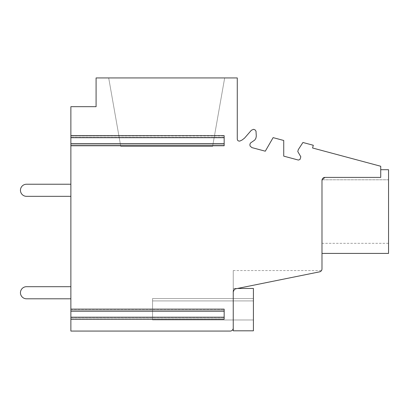 <?xml version="1.0" encoding="UTF-8"?>
<svg xmlns="http://www.w3.org/2000/svg" width="409" height="409" viewBox="0 0 409 409"><rect width="100%" height="100%" fill="white"/><g stroke="black" fill="none" stroke-linecap="round" stroke-linejoin="round"><path stroke-width="0.31" stroke-dasharray="2.04 1.53" d="M70.875 145.757L224.168 145.757L224.168 143.738L70.875 143.738L224.168 143.738L224.168 144.045L224.168 143.738L70.875 143.738L70.875 144.045L224.168 144.045L224.168 145.757L224.168 144.045L70.875 144.045L70.875 145.757L70.875 143.738L70.875 311.147L224.168 311.147L70.875 311.147L70.875 318.908L70.875 317.507L224.168 317.507L70.875 317.507L70.875 317.2L70.875 331.065L230.216 331.065A3.027 3.027 0 0 0 233.242 328.038L233.242 288.457L253.411 288.457L253.411 330.815L253.411 288.457L253.411 330.815L233.242 330.815L233.242 291.791A3.027 3.027 0 0 1 235.666 288.826L319.562 271.852A3.027 3.027 0 0 0 321.99 268.887L321.99 180.435A3.027 3.027 0 0 1 325.017 177.409L380.733 177.409L380.733 166.258L312.573 147.997L313.304 145.267L302.926 142.485L298.309 149.602L297.788 151.55L300.814 156.8L299.966 159.52L298.376 160.062L283.734 156.136L283.734 140.476L273.115 137.634L265.288 151.197L251.908 147.613L250.047 145.998L249.909 144.167L250.615 142.915L254.781 140.026L255.901 138.227L256.295 136.141L256.003 131.151L255.052 129.857L253.544 129.321L251.377 130.256L244.572 138.084L242.148 139.98L239.725 141.141L238.237 140.89L237.532 140.154L237.276 139.167L237.276 77.935L96.089 77.935L96.089 106.677L70.875 106.677L70.875 145.757L70.875 145.451L224.168 145.451L70.875 145.451L70.875 143.738L224.168 143.738L224.168 135.977L70.875 135.977L224.168 135.752L70.875 135.752L70.875 137.378L70.875 135.67L70.875 137.69L70.875 137.378L224.168 137.378L224.168 135.67L70.875 135.67L70.875 137.69L224.168 137.69L70.875 137.69L224.168 137.69L224.168 143.738L224.168 135.67M224.168 319.214L224.168 318.908L70.875 318.908L224.168 318.913L224.168 317.2L70.875 317.2L224.168 317.2L224.168 310.84L70.875 310.84L224.168 310.84L224.168 309.439L224.168 317.2L70.875 317.2L224.168 317.2L224.168 319.138L70.875 319.138L70.875 317.2L70.875 319.214L224.168 319.214L224.168 309.132L224.168 309.439L70.875 309.439L70.875 311.147L224.168 311.147M70.875 309.132L70.875 309.439L224.168 309.439L224.168 309.132L70.875 309.132L70.875 311.147M233.242 291.791L233.242 270.559L233.242 291.791L233.242 270.559L233.242 291.791L233.242 270.559L233.242 291.791L233.242 270.559L233.242 291.791L233.242 270.559L233.242 291.791L233.242 270.559L233.242 291.791L233.242 270.559L233.242 291.791L233.242 270.559L233.242 291.791L233.242 270.559L233.242 291.791L233.242 288.457L237.481 288.457L235.666 288.826L233.242 291.791M253.411 300.912L253.411 319.971L253.411 298.544L253.411 319.971L253.411 298.544L253.411 319.971L253.411 298.544L253.411 319.971L253.411 298.544L253.411 319.971L253.411 298.544L253.411 319.971L253.411 298.544L253.411 319.971L253.411 298.544L253.411 319.971L253.411 298.544L253.411 319.971L253.411 298.544L253.411 300.912L152.562 300.912L152.562 319.971L152.562 298.544L152.562 300.912L253.411 300.912L152.562 300.912L152.562 319.971L253.411 319.971L152.562 319.971L152.562 298.544L253.411 298.544L152.562 298.544L152.562 300.912L253.411 300.912L152.562 300.912L152.562 319.971L253.411 319.971L152.562 319.971L152.562 298.544L253.411 298.544L152.562 298.544L152.562 300.912L253.411 300.912L152.562 300.912L152.562 319.971L253.411 319.971L152.562 319.971L152.562 298.544L253.411 298.544L152.562 298.544L152.562 300.912L253.411 300.912L152.562 300.912L152.562 319.971L253.411 319.971L152.562 319.971L152.562 298.544L253.411 298.544L152.562 298.544L152.562 300.912L253.411 300.912L152.562 300.912L152.562 319.971L253.411 319.971L152.562 319.971L152.562 298.544L253.411 298.544L152.562 298.544L152.562 300.912L253.411 300.912L152.562 300.912L152.562 319.971L253.411 319.971L152.562 319.971L152.562 298.544L253.411 298.544L152.562 298.544L152.562 300.912L253.411 300.912L152.562 300.912L152.562 319.971L253.411 319.971L152.562 319.971L152.562 298.544L253.411 298.544L152.562 298.544L152.562 300.912L253.411 300.912L152.562 300.912L152.562 319.971L253.411 319.971L152.562 319.971L152.562 298.544L253.411 298.544L152.562 298.544L152.562 300.912L253.411 300.912M233.242 288.457L253.411 288.457L253.411 330.815L253.411 288.457L253.411 330.815L253.411 288.457L253.411 330.815L253.411 288.457L253.411 330.815L253.411 288.457L253.411 330.815L253.411 288.457L253.411 330.815L253.411 288.457L233.242 288.457L253.411 288.457L233.242 288.457L253.411 288.457L233.242 288.457L253.411 288.457L233.242 288.457L253.411 288.457L233.242 288.457L253.411 288.457L233.242 288.457L253.411 288.457L233.242 288.457L253.411 288.457L253.411 330.815L253.411 288.457L233.242 288.457L253.411 288.457M319.562 271.852L320.022 271.724L319.562 271.852C322.369 270.144 322.369 270.144 319.562 271.852C322.369 270.144 322.369 270.144 319.562 271.852C322.369 270.144 322.369 270.144 319.562 271.852C322.369 270.144 322.369 270.144 319.562 271.852C322.369 270.144 322.369 270.144 319.562 271.852C322.369 270.144 322.369 270.144 319.562 271.852C322.369 270.144 322.369 270.144 319.562 271.852C322.369 270.144 322.369 270.144 319.562 271.852C322.369 270.144 322.369 270.144 319.562 271.852C322.369 270.144 322.369 270.144 319.562 271.852C322.369 270.144 322.369 270.144 319.562 271.852C322.369 270.144 322.369 270.144 319.562 271.852C322.369 270.144 322.369 270.144 319.562 271.852C322.369 270.144 322.369 270.144 319.562 271.852L319.158 271.934M321.479 270.569L320.17 271.663L321.372 270.717M237.481 288.457L235.666 288.826L237.481 288.457M234.321 289.475L233.559 290.441M233.242 330.815L253.411 330.815M224.168 137.69L224.168 137.383L70.875 137.383L70.875 137.69L224.168 137.69L70.875 137.69M224.669 77.935L108.692 77.935L224.669 77.935L108.692 77.935L224.669 77.935L108.692 77.935L224.669 77.935L108.692 77.935L224.669 77.935L108.692 77.935L224.669 77.935L108.692 77.935L224.669 77.935L108.692 77.935L224.669 77.935L108.692 77.935L224.669 77.935L108.692 77.935L224.669 77.935L212.578 146.514L224.669 77.935L212.578 146.514L120.783 146.514L108.692 77.935L120.783 146.514L212.578 146.514L224.669 77.935L212.578 146.514L120.783 146.514L108.692 77.935L120.783 146.514L212.578 146.514L224.669 77.935L212.578 146.514L120.783 146.514L108.692 77.935L120.783 146.514L212.578 146.514L224.669 77.935L212.578 146.514L120.783 146.514L108.692 77.935L120.783 146.514L212.578 146.514L224.669 77.935L212.578 146.514L120.783 146.514L108.692 77.935L120.783 146.514L212.578 146.514L224.669 77.935L212.578 146.514L120.783 146.514L108.692 77.935L120.783 146.514L212.578 146.514L224.669 77.935L212.578 146.514L120.783 146.514L108.692 77.935L120.783 146.514L212.578 146.514L224.669 77.935L212.578 146.514L120.783 146.514L108.692 77.935L120.783 146.514L212.578 146.514L224.669 77.935M380.733 169.709L380.733 177.409L380.733 169.709L380.733 177.409L380.733 169.709L380.733 177.409L380.733 169.709L380.733 177.409L380.733 169.709L380.733 177.409L380.733 169.709L380.733 177.409L380.733 169.709L380.733 177.409L380.733 169.709L380.733 177.409L380.733 169.709L380.733 177.409L380.733 169.709L388.55 169.709L388.55 253.411L388.55 169.709L388.55 253.411L388.55 169.709L388.55 253.411L388.55 169.709L388.55 253.411L388.55 169.709L388.55 253.411L388.55 169.709L388.55 253.411L388.55 169.709L388.55 253.411L388.55 169.709L388.55 253.411L388.55 169.709L380.733 169.709M322.021 180.011L321.99 253.411L321.99 180.435L321.99 253.411L321.99 180.435L321.99 253.411L321.99 180.435L321.99 253.411L321.99 180.435L321.99 253.411L321.99 180.435L321.99 253.411L321.99 180.435L321.99 253.411L321.99 180.435L321.99 253.411L321.99 180.435L321.99 253.411L321.99 180.435L325.017 177.409L380.733 177.409L325.017 177.409L380.733 177.409L325.017 177.409L380.733 177.409L325.017 177.409L380.733 177.409L325.017 177.409L380.733 177.409L325.017 177.409L380.733 177.409L325.017 177.409L380.733 177.409L325.017 177.409L380.733 177.409L325.017 177.409L380.733 177.409L325.017 177.409L321.99 180.435L322.062 179.786L388.55 179.791L388.55 243.329L388.55 179.791L388.55 243.329L388.55 179.791L388.55 243.329L388.55 179.791L388.55 243.329L388.55 179.791L388.55 243.329L388.55 179.791L388.55 243.329L388.55 179.791L388.55 243.329L388.55 179.791L388.55 243.329L388.55 179.791L388.55 243.329L388.55 179.791L322.057 179.791L388.55 179.791M322.481 178.779L322.762 178.416M323.432 177.854L324.01 177.578M322.553 178.677L322.798 178.375M152.562 298.544L253.411 298.544L152.562 298.544M152.562 319.971L253.411 319.971L152.562 319.971M120.783 146.514L108.692 77.935L120.783 146.514L212.578 146.514L120.783 146.514M321.99 180.435L325.017 177.409L321.99 180.435L325.017 177.409L321.99 180.435L325.017 177.409L321.99 180.435L325.017 177.409L321.99 180.435L325.017 177.409L321.99 180.435L325.017 177.409L321.99 180.435L325.017 177.409L321.99 180.435L322.057 179.791L321.99 180.435M388.55 253.411L388.55 169.709M321.99 243.329L388.55 243.329M70.875 196.33L70.875 184.229L26.503 184.229A6.053 6.053 0 0 0 20.45 190.282A6.053 6.053 0 0 0 26.503 196.33L70.875 196.33L70.875 184.229L26.503 184.229A6.053 6.053 0 0 0 20.45 190.282A6.053 6.053 0 0 0 26.503 196.33L70.875 196.33L70.875 184.229L26.503 184.229A6.053 6.053 0 0 0 20.45 190.282A6.053 6.053 0 0 0 26.503 196.33L70.875 196.33L70.875 184.229L26.503 184.229A6.053 6.053 0 0 0 20.45 190.282A6.053 6.053 0 0 0 26.503 196.33L70.875 196.33L70.875 184.229L26.503 184.229A6.053 6.053 0 0 0 20.45 190.282A6.053 6.053 0 0 0 26.503 196.33L70.875 196.33L70.875 184.229L26.503 184.229A6.053 6.053 0 0 0 20.45 190.282A6.053 6.053 0 0 0 26.503 196.33L70.875 196.33L70.875 184.229L26.503 184.229A6.053 6.053 0 0 0 20.45 190.282A6.053 6.053 0 0 0 26.503 196.33L70.875 196.33L70.875 184.229M70.875 298.795L70.875 286.694L26.503 286.694A6.053 6.053 0 0 0 20.45 292.742A6.053 6.053 0 0 0 26.503 298.795L70.875 298.795L70.875 286.694L26.503 286.694A6.053 6.053 0 0 0 20.45 292.742A6.053 6.053 0 0 0 26.503 298.795L70.875 298.795L70.875 286.694L26.503 286.694A6.053 6.053 0 0 0 20.45 292.742A6.053 6.053 0 0 0 26.503 298.795L70.875 298.795L70.875 286.694L26.503 286.694A6.053 6.053 0 0 0 20.45 292.742A6.053 6.053 0 0 0 26.503 298.795L70.875 298.795L70.875 286.694L26.503 286.694A6.053 6.053 0 0 0 20.45 292.742A6.053 6.053 0 0 0 26.503 298.795L70.875 298.795L70.875 286.694L26.503 286.694A6.053 6.053 0 0 0 20.45 292.742A6.053 6.053 0 0 0 26.503 298.795L70.875 298.795L70.875 286.694L26.503 286.694A6.053 6.053 0 0 0 20.45 292.742A6.053 6.053 0 0 0 26.503 298.795L70.875 298.795L70.875 286.694L26.503 286.694A6.053 6.053 0 0 0 20.45 292.742A6.053 6.053 0 0 0 26.503 298.795L70.875 298.795L70.875 286.694L26.503 286.694A6.053 6.053 0 0 0 20.45 292.742A6.053 6.053 0 0 0 26.503 298.795L70.875 298.795M70.875 317.2L224.168 317.2M70.875 143.738L224.168 143.738M233.242 270.559L321.489 270.559"/><path stroke-width="0.61" d="M224.168 137.69L224.168 145.757L70.875 145.752L70.875 137.69L224.168 137.69L224.168 135.752M70.875 137.69L70.875 135.752M224.168 311.147L224.168 309.132L70.875 309.138L70.875 311.147L224.168 311.147L224.168 317.2L70.875 317.2L70.875 311.147M224.168 319.138L224.168 317.2M70.875 319.138L70.875 317.2M224.168 319.214L70.875 319.214L70.875 331.065L230.216 331.065A3.027 3.027 0 0 0 233.242 328.038L233.242 291.791L233.242 330.815L253.411 330.815L253.411 288.457L237.481 288.457L319.562 271.852L235.666 288.826L234.321 289.475M233.559 290.441L233.242 291.791A3.027 3.027 0 0 1 235.666 288.826L319.562 271.852C322.369 270.144 322.369 270.144 319.562 271.852C322.369 270.144 322.369 270.144 319.562 271.852A3.027 3.027 0 0 0 321.99 268.887L321.99 180.435A3.027 3.027 0 0 1 325.017 177.409L380.733 177.409L380.733 166.258L312.573 147.997L313.304 145.267L302.926 142.485L298.309 149.602L297.788 151.55L300.814 156.8L299.966 159.52L298.376 160.062L283.734 156.136L283.734 140.476L273.115 137.634L265.288 151.197L251.908 147.613L250.047 145.998L249.909 144.167L250.615 142.915L254.781 140.026L255.901 138.227L256.295 136.141L256.003 131.151L255.052 129.857L253.544 129.321L251.377 130.256L244.572 138.084L242.148 139.98L239.725 141.141L238.237 140.89L237.532 140.154L237.276 139.167L237.276 77.935L96.089 77.935L96.089 106.677L70.875 106.677L70.875 135.67L224.168 135.67M224.168 145.757L70.875 145.757L70.875 309.132L224.168 309.132M322.062 179.786L322.481 178.779M322.762 178.416L323.432 177.854M324.01 177.578L325.017 177.409L322.798 178.375M322.021 180.011L322.553 178.677M321.99 253.411L388.55 253.411L321.99 253.411L388.55 253.411L321.99 253.411L388.55 253.411L321.99 253.411L388.55 253.411L321.99 253.411L388.55 253.411L388.55 169.709L380.733 169.709M70.875 298.795L70.875 286.694L26.503 286.694A6.053 6.053 0 0 0 20.45 292.742A6.053 6.053 0 0 0 26.503 298.795L70.875 298.795M70.875 184.229L26.503 184.229A6.053 6.053 0 0 0 20.45 190.282A6.053 6.053 0 0 0 26.503 196.33L70.875 196.33M224.168 143.738L70.875 143.738"/></g></svg>
